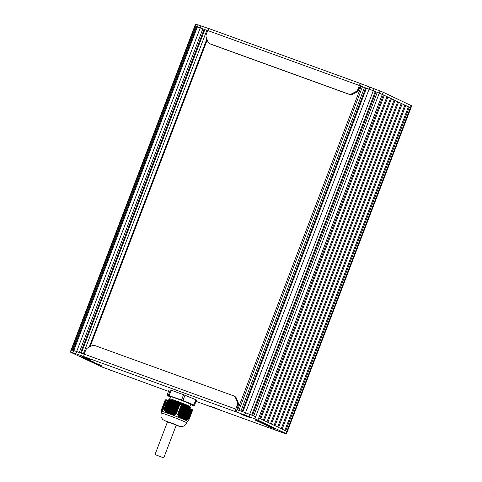 <?xml version="1.0" encoding="UTF-8"?>
<svg xmlns="http://www.w3.org/2000/svg" width="482" height="482" viewBox="0 0 482 482"><rect width="100%" height="100%" fill="white"/><g stroke="black" fill="none" stroke-linecap="round" stroke-linejoin="round"><path stroke-width="0.72" d="M188.589 418.894L185.016 419.599L182.594 418.936A14.05 0.512 20.9 0 0 182.545 418.912L180.141 417.87L177.563 414.659L181.226 405.091L192.143 409.586L188.589 418.894L192.143 409.586M187.582 421.316L189.197 419.159L192.746 409.869A15.81 0.578 -159.1 0 0 192.167 409.592M161.759 409.459L165.284 399.843M161.699 409.899L165.35 399.849M161.633 410.248L165.416 399.843M161.518 410.128L165.422 399.825M161.47 410.423L165.489 399.825M161.518 411.08L165.615 399.837M161.512 411.279L165.688 399.837M166.621 399.795L163.067 409.104L166.621 399.795A15.81 0.578 -159.1 0 1 167.453 400.06L179.78 404.531L176.225 413.839L173.906 414.55L171.194 414.496L167.025 412.917L164.097 409.893L163.922 409.381L167.453 400.06L163.904 409.357A15.81 0.578 -159.1 0 0 163.079 409.085L162.175 411.116L162.018 410.845L162.036 411.303L161.476 411.327A14.05 0.512 20.9 0 0 161.482 411.345L165.754 399.837M165.802 399.831L161.476 411.327L165.82 399.837M165.826 399.813L161.512 411.291A14.05 0.512 20.9 0 1 161.518 411.291L165.965 399.813L161.584 411.285A14.05 0.512 20.9 0 1 161.59 411.291M165.989 399.825L161.669 411.303A14.05 0.512 20.9 0 1 161.699 411.303M161.687 411.267L166.055 399.819L161.663 411.242M161.789 411.17L166.097 399.807L161.886 411.092M161.916 411.056L166.206 399.819L162.018 410.923M166.26 399.819L162.042 410.863L166.29 399.825M162.193 410.64L166.362 399.819L162.199 410.658M162.326 410.465L166.429 399.819M162.542 410.104L166.495 399.819M166.525 399.813L162.729 409.76L166.561 399.819M166.597 399.807L162.946 409.411L166.597 399.807M181.226 405.091L181.208 405.079A15.81 0.578 -159.1 0 0 179.804 404.543L179.78 404.531M189.197 419.159A15.81 0.578 -159.1 0 0 188.619 418.888M181.208 405.079L177.659 414.375A15.81 0.578 -159.1 0 0 176.255 413.833L179.804 404.543M172.815 402.006L168.429 413.484A14.05 0.512 20.9 0 0 168.284 413.436M166.097 399.807L161.771 411.218M166.302 399.801L162.163 410.712M161.711 411.514A14.05 0.512 20.9 0 1 161.5 411.363L165.736 399.831L161.44 411.2M166.435 399.801L162.5 410.176M166.501 399.795L162.693 409.857M165.694 399.819L161.428 411.068M161.542 410.839L161.464 410.483M161.584 410.562L161.506 410.2M161.56 409.881L165.38 399.837M161.627 409.531L165.29 399.825M161.476 411.327L161.482 411.309A14.05 0.512 20.9 0 1 161.482 411.303L165.868 399.825M187.528 407.682L183.154 419.147A14.05 0.512 20.9 0 0 183.021 419.111L187.402 407.633M185.932 407.031L181.551 418.509A14.05 0.512 20.9 0 0 181.407 418.448M181.34 405.145L177.563 414.659M161.928 411.351A14.05 0.512 20.9 0 1 167.411 413.122M165.236 399.831L161.681 409.14M174.472 402.609L170.086 414.086A14.05 0.512 20.9 0 1 170.242 414.146M183.895 419.479A14.05 0.512 20.9 0 1 187.715 421.292M183.473 419.304A14.05 0.512 20.9 0 1 183.696 419.394L188.101 407.929M171.218 414.502A14.05 0.512 20.9 0 1 180.515 418.087M186.835 422.877L187.462 421.238A13.761 0.506 -159.1 0 0 174.785 415.858A13.761 0.506 -159.1 0 0 161.753 411.417L161.127 413.056A13.761 0.506 -159.1 0 1 168.73 415.472A13.761 0.506 -159.1 0 1 186.835 422.877L184.516 425.727L182.509 426.534L180.051 426.528L176.183 425.329L178.298 425.72L168.875 421.997L167.435 421.979L162.711 419.545L160.958 416.737L161.127 413.056M167.441 421.955L165.055 420.822L171.99 423.184L178.732 426.046L176.195 425.299M171.797 401.645L188.456 407.579L190.197 408.32L189.396 408.646M169.019 399.976L168.7 399.241L179.617 402.741L190.137 406.953L188.058 406.32L189.179 407.38M190.131 406.965L190.402 407.778L179.744 403.711L168.248 400.211L169.049 399.891L179.943 403.187L188.058 406.32M189.944 406.519L190.776 404.338A10.833 0.398 -159.1 0 0 176.526 398.512A10.833 0.398 -159.1 0 0 170.538 396.608L169.706 398.789A10.833 0.398 20.9 0 1 169.718 398.789A10.833 0.398 20.9 0 1 175.689 400.699A10.833 0.398 20.9 0 1 189.938 406.507L190.137 406.953M188.564 406.206A10.833 0.398 20.9 0 1 186.281 405.452M169.26 395.746L181.515 400.193L183.564 394.704L171.206 390.221L169.206 395.469A15.81 0.578 -159.1 0 0 168.381 395.204L170.381 389.956L168.989 389.992L166.989 395.24L168.507 395.505A15.575 0.572 20.9 0 1 169.26 395.746L181.557 399.946A15.81 0.578 -159.1 0 1 182.961 400.488L193.668 405.163L195.927 399.753L184.961 395.24L182.961 400.488L193.921 405.001A15.81 0.578 -159.1 0 1 194.499 405.278L196.499 400.03A15.81 0.578 20.9 0 0 195.927 399.753M193.668 405.163A15.575 0.572 20.9 0 1 194.192 405.41L192.812 405.446A15.575 0.572 20.9 0 1 192.059 405.199L192.282 405.043M168.507 395.505L167.127 395.541A15.575 0.572 20.9 0 0 167.652 395.788L170.417 396.927L167.561 395.511M170.381 389.956A15.81 0.578 20.9 0 1 171.206 390.221M183.564 394.704A15.81 0.578 20.9 0 1 184.961 395.24M360.247 86.121L361.139 86.441M246.645 416.4L244.428 415.49L246.682 416.303M242.006 414.647L250.375 417.767L242.006 414.647M87.423 358.686L85.206 357.771L87.465 358.584M82.784 356.933L91.152 360.048L82.784 356.933M111.197 370.411L108.98 369.495L111.234 370.309M106.558 368.658L114.927 371.773L106.558 368.658M168.616 390.974L167.893 390.794L168.61 390.986M216.087 408.429L213.869 407.519L216.123 408.326M211.447 406.675L219.816 409.796L211.447 406.675M278.042 430.89L275.831 429.98L278.084 430.794M273.402 429.137L281.771 432.258L273.402 429.137M206.844 30.336L200.223 27.932L206.844 30.336L83.278 353.927L81.277 353.204L204.844 29.613M80.542 352.938L204.103 29.372M168.459 391.378L101.889 366.965L70.294 352.065L75.819 353.716L76.656 351.529L73.776 350.559L79.277 352.481L202.85 28.884M195.812 26.546L72.246 350.143L71.493 349.938L73.776 350.559L73.023 350.354L196.59 26.763L200.223 27.932L196.572 26.811M70.655 352.125L71.493 349.938L71.131 349.878L71.493 349.938L195.059 26.347L194.698 26.287L70.294 352.065M285.73 430.818L409.296 107.227L410.869 108.022L382.684 94.58M408.387 106.847L409.296 107.227M284.838 430.396L408.405 106.799L405.724 105.528L282.157 429.119M404.814 105.148L405.724 105.528M281.259 428.697L404.832 105.1L402.151 103.829L278.584 427.42M401.241 103.455L402.151 103.829M277.686 426.998L401.259 103.401L398.578 102.13L275.011 425.727L277.686 426.998M397.668 101.756L398.578 102.13M274.113 425.299L397.686 101.708L395.005 100.431L271.432 424.027L274.113 425.299M394.089 100.057L395.005 100.431M270.541 423.6L394.107 100.009L391.432 98.732L267.859 422.328M390.516 98.358L391.432 98.732M266.968 421.901L390.534 98.31L387.853 97.039L264.287 420.629M386.944 96.659L387.853 97.039M263.395 420.208L386.962 96.611L384.281 95.34L260.714 418.93M383.371 94.96L384.281 95.34M259.816 418.509L383.389 94.912L373.279 90.743L379.262 93.116L255.695 416.713L253.725 415.93L377.292 92.333M259.117 418.171L287.296 431.613L411.706 105.835L383.142 92.213L361.307 83.838L358.855 89.574A4.681 4.248 115.4 0 1 356.505 92.243L352.74 94.183A4.681 4.248 115.4 0 1 349.426 94.442L211.092 44.296A4.681 4.248 115.4 0 1 210.748 44.151L209.857 43.729A4.681 4.248 115.4 0 1 207.863 41.566L206.32 37.698A4.681 4.248 115.4 0 1 206.326 34.186L207.724 30.529L359.355 85.495A2.344 0.988 -70.1 0 1 361.048 83.717A2.344 0.988 -70.1 0 1 361.084 83.735L361.307 83.838M252.49 415.436L376.044 91.869M235.849 411.7A2.344 0.988 -70.1 0 1 235.788 409.085L84.157 354.119A2.344 0.988 109.9 0 0 84.211 356.734L248.875 416.52L249.706 414.333L245.525 412.743L251.682 415.116L375.249 91.526M236.072 411.803L236.903 409.622L245.525 412.743L242.898 411.791L366.465 88.2L373.279 90.743L360.452 86.019M242.169 411.526L365.724 87.959L366.465 88.2M237.608 409.935L240.904 411.068L364.47 87.477L365.724 87.959M237.626 409.881L361.175 86.338L364.47 87.477M361.012 83.705L209.453 28.763A2.344 0.988 109.9 0 0 209.417 28.751A2.344 0.988 109.9 0 0 207.724 30.529M359.355 85.495L357.963 89.152A4.681 4.248 115.4 0 1 355.608 91.815L351.848 93.761A4.681 4.248 115.4 0 1 348.534 94.014L210.2 43.868A4.681 4.248 115.4 0 1 209.857 43.729M209.272 28.727L195.535 24.1L194.698 26.281M235.788 409.085L237.186 405.434L238.078 405.856L236.903 409.622M84.157 354.119L85.549 350.468A4.681 4.248 115.4 0 1 87.905 347.799L91.664 345.859A4.681 4.248 115.4 0 1 94.978 345.6L233.312 395.746A4.681 4.248 115.4 0 1 233.656 395.891A4.681 4.248 115.4 0 1 235.65 398.054L237.192 401.916A4.681 4.248 115.4 0 1 237.186 405.434M233.656 395.891L234.547 396.312A4.681 4.248 115.4 0 1 236.542 398.475L238.09 402.343A4.681 4.248 115.4 0 1 238.078 405.856M99.834 364.922L84.826 358.686L99.834 364.922M261.479 423.051L266.052 425.19L269.836 426.196L265.154 424.052L261.479 423.051M255.605 420.322L260.129 422.377L263.919 423.383L260.244 421.617L255.629 420.25M267.402 425.865L270.962 427.624L275.758 429.016L271.077 426.865L267.402 425.865M93.876 362.09L78.867 355.861L93.876 362.09M102.311 366.091L90.785 361.518L102.311 366.091M75.819 353.716L84.211 356.734M201.054 25.751L76.656 351.529L84.115 354.234M248.875 416.52L257.9 420.177L285.989 433.523L283.844 433.131L195.993 401.361M374.11 88.555L249.706 414.333L255.695 416.713L254.858 418.9M279.277 431.474L272.812 428.823L279.277 431.474M247.875 416.984L241.41 414.333L247.875 416.984M112.427 370.995L105.962 368.344L112.427 370.995M88.658 359.271L82.187 356.62L88.658 359.271M217.316 409.013L210.851 406.362L217.316 409.013M163.741 457.9L176.267 425.106L167.513 421.762L154.993 454.556L163.741 457.9L154.993 454.556M174.839 402.747L170.459 414.231M174.984 402.801L170.598 414.279M175.442 402.964L171.056 414.448M175.207 402.874L170.869 414.249M174.243 402.53L169.857 414.014M174.382 402.584L170.001 414.062M174.611 402.657L170.23 414.122M176.038 403.181L171.676 414.604M175.81 403.091L171.52 414.327M173.641 402.313L169.26 413.791M173.785 402.368L169.399 413.845M174.014 402.44L169.628 413.918M175.068 402.825L170.718 414.225M176.635 403.404L172.351 414.634M176.406 403.307L172.182 414.369M175.665 403.042L171.363 414.315M173.044 402.096L168.658 413.574M173.183 402.151L168.802 413.628M173.412 402.223L169.031 413.701M173.869 402.392L169.489 413.869M177.237 403.621L173.038 414.616M177.008 403.524L172.869 414.369M176.267 403.259L172.026 414.363M172.442 401.88L168.061 413.357M172.586 401.934L168.2 413.411M173.273 402.175L168.887 413.652M177.834 403.838L173.737 414.568M177.605 403.747L173.562 414.333M176.864 403.476L172.707 414.375M171.845 401.663L167.459 413.14M171.984 401.717L167.603 413.195M172.213 401.789L167.863 413.188M178.436 404.055L174.454 414.478M178.207 403.964L174.273 414.255M177.466 403.693L173.4 414.345M171.616 401.572L167.308 412.845M172.67 401.958L168.296 413.417M179.033 404.271L175.183 414.351M178.804 404.181L175.002 414.14M178.063 403.91L174.104 414.273M171.243 401.446L166.899 412.827M171.387 401.5L167.025 412.917M172.074 401.741L167.73 413.11M179.605 404.476L175.906 414.171M179.406 404.398L175.737 413.996M178.665 404.127L174.827 414.171M170.646 401.229L166.374 412.411M170.785 401.283L166.495 412.514M171.014 401.355L166.772 412.459M171.472 401.524L167.182 412.761M179.262 404.344L175.562 414.032M170.044 401.012L165.868 411.953M170.188 401.06L165.989 412.062M170.417 401.138L166.254 412.038M170.875 401.301L166.652 412.363M169.447 400.795L165.374 411.459M169.586 400.843L165.489 411.574M169.815 400.922L165.748 411.574M170.273 401.084L166.133 411.929M168.845 400.578L164.898 410.923M168.989 400.626L165.007 411.05M169.218 400.705L165.26 411.068M169.676 400.867L165.633 411.453M168.616 400.488L164.784 410.531M169.074 400.65L165.145 410.947M167.64 400.138L163.982 409.706M168.477 400.434L164.675 410.399M168.387 400.409L164.543 410.495M168.248 400.361L164.434 410.357M168.019 400.271L164.32 409.959M167.881 400.217L164.211 409.821M167.802 400.199L164.097 409.893M179.756 404.531L176.099 414.098M179.177 404.32L175.358 414.315M178.575 404.103L174.623 414.448M177.978 403.886L173.906 414.55M177.376 403.669L173.201 414.61M176.78 403.452L172.508 414.634M176.177 403.235L171.833 414.616M175.581 403.018L171.194 414.496M166.139 399.819L161.795 411.194M166.188 399.819L161.904 411.038M165.935 399.825L161.554 411.303M166.411 399.813L162.368 410.399M166.459 399.813L162.536 410.092M165.651 399.831L161.428 410.893M165.585 399.831L161.44 410.676M165.314 399.843L161.645 409.441M187.57 407.712L183.184 419.189M187.691 407.76L183.311 419.238M188.058 407.905L183.72 419.274M187.034 407.489L182.654 418.972M187.161 407.543L182.78 419.021M188.631 408.146L184.269 419.569M188.595 408.121L184.299 419.358M186.504 407.272L182.124 418.75M186.63 407.326L182.244 418.804M186.998 407.465L182.612 418.942M187.938 407.85L183.582 419.25M189.161 408.368L184.871 419.599M189.125 408.338L184.901 419.4M188.468 408.073L184.16 419.346M185.974 407.055L181.587 418.533M186.1 407.103L181.714 418.581M186.468 407.248L182.082 418.725M186.871 407.417L182.491 418.894M189.697 408.585L185.492 419.587M189.655 408.561L185.516 419.4M188.998 408.29L184.757 419.394M185.443 406.832L181.057 418.316M185.564 406.886L181.184 418.364M186.341 407.194L181.955 418.671M190.227 408.802L186.13 419.533M190.185 408.778L186.142 419.364M189.528 408.507L185.371 419.406M184.907 406.615L180.527 418.093M185.034 406.669L180.654 418.147M185.401 406.808L181.051 418.207M190.758 409.025L186.775 419.448M190.721 408.995L186.787 419.292M190.065 408.73L185.998 419.376M184.871 406.591L180.563 417.864M185.811 406.977L181.431 418.442M191.288 409.242L187.438 419.322M191.252 409.218L187.444 419.177M190.595 408.947L186.636 419.31M184.377 406.398L180.033 417.774M184.504 406.447L180.141 417.87M185.275 406.76L180.937 418.129M191.818 409.459L188.113 419.153M191.782 409.435L188.119 419.033M191.125 409.164L187.287 419.207M183.847 406.175L179.575 417.358M183.973 406.23L179.684 417.46M184.341 406.374L180.099 417.478M184.745 406.537L180.455 417.774M191.655 409.387L187.956 419.075M183.317 405.958L179.135 416.9M183.437 406.013L179.238 417.008M183.805 406.151L179.647 417.051M184.214 406.32L179.991 417.382M182.78 405.742L178.714 416.4M182.907 405.79L178.81 416.52M183.274 405.934L179.208 416.587M183.684 406.103L179.539 416.942M182.25 405.519L178.298 415.87M182.377 405.573L178.394 415.996M182.744 405.717L178.786 416.08M183.148 405.88L179.105 416.466M182.214 405.495L178.376 415.538M182.618 405.663L178.689 415.954M182.088 405.446L178.28 415.406M181.847 405.356L177.997 415.436M181.72 405.302L177.9 415.297M181.678 405.278L177.978 414.966M181.557 405.223L177.888 414.827M191.969 409.519L188.311 419.087M191.414 409.296L187.6 419.292M190.884 409.073L186.932 419.418M190.354 408.857L186.281 419.515M189.818 408.64L185.642 419.575M189.287 408.417L185.016 419.599M188.757 408.2L184.413 419.581M188.227 407.983L183.841 419.461M181.515 400.193A15.575 0.572 20.9 0 1 182.792 400.687M192.059 405.199L192.824 405.446M90.056 346.691L207.2 39.91M89.2 347.13L206.85 39.036M72.945 352.746L198.18 24.781M285.989 433.523L411.23 105.558M257.9 420.177L383.142 92.213M244.687 414.93L369.929 86.965M238.903 410.345L362.47 86.748M210.2 43.868L211.092 44.296M348.534 94.014L349.426 94.442M351.848 93.761L352.74 94.183M355.608 91.815L356.505 92.243M357.963 89.152L358.855 89.574M380.099 90.929L379.262 93.116M195.891 24.16L195.059 26.347M237.192 401.916L238.09 402.343M235.65 398.054L236.542 398.475M266.052 425.19L266.317 424.503M265.04 424.805L265.311 424.1M259.123 421.991L259.388 421.286M260.129 422.377L260.394 421.69M271.975 428.004L272.234 427.323M270.962 427.624L271.233 426.913M167.471 421.883L178.244 425.751M166.368 399.801L162.326 410.387M166.567 399.795L162.898 409.411M165.627 399.819L161.41 410.857M165.555 399.819L161.422 410.646M165.356 399.825L161.554 409.784M169.718 398.789L168.7 399.241M192.896 405.458L194.282 405.422M167.64 395.782L167.103 395.529M186.058 406.031L186.335 405.302M190.402 407.784L190.197 408.32M90.08 346.672L207.212 39.94M361.048 83.717L209.417 28.751M286.465 433.8L287.296 431.613M165.609 420.925L167.471 421.889"/></g></svg>
